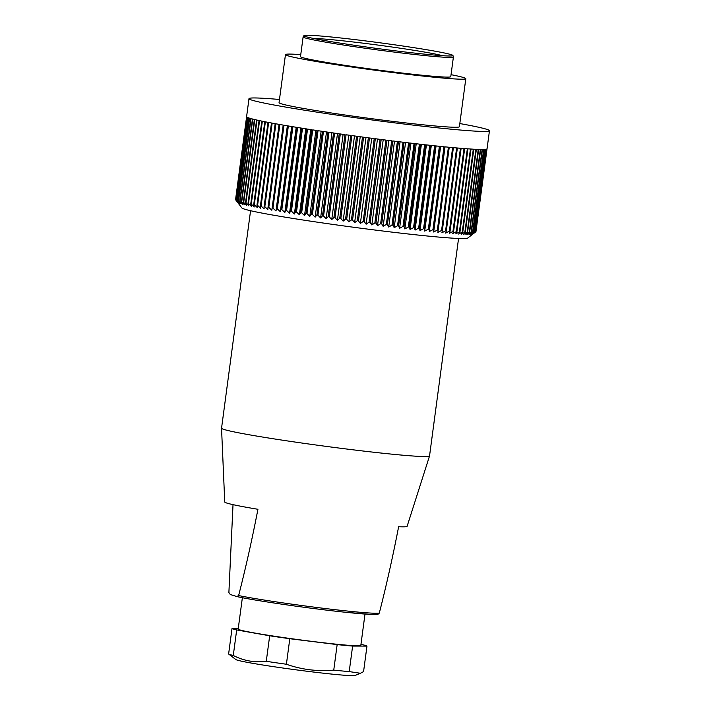 <?xml version="1.0" encoding="UTF-8"?>
<svg xmlns="http://www.w3.org/2000/svg" width="711" height="711" viewBox="0 0 711 711"><rect width="100%" height="100%" fill="white"/><g stroke="black" fill="none" stroke-linecap="round" stroke-linejoin="round"><path stroke-width="1.07" d="M450.783 76.672A75.81 3.031 -172.4 0 1 375.239 69.642A75.81 3.031 -172.4 0 1 300.495 56.613L303.117 36.936A75.81 3.031 -172.4 0 0 377.861 49.966A75.81 3.031 -172.4 0 0 453.405 56.987L450.783 76.672M442.473 55.698A67.021 2.675 7.6 0 0 363.437 43.211A67.021 2.675 7.6 0 0 314.004 38.563M361.926 40.465A75.206 3.004 7.6 0 0 303.988 35.55A75.206 3.004 7.6 0 0 304.663 36.225A75.206 3.004 7.6 0 0 378.048 48.597A75.206 3.004 7.6 0 0 452.107 55.893A75.206 3.004 7.6 0 0 452.925 55.422A75.206 3.004 7.6 0 0 361.926 40.465M279.476 99.487A121.297 4.844 7.6 0 0 248.992 98.651A121.297 4.844 7.6 0 0 395.858 123.012A121.297 4.844 7.6 0 0 489.461 130.744A121.297 4.844 7.6 0 0 459.821 123.554M248.992 98.651L246.593 116.675A121.297 4.844 7.6 0 0 246.61 116.8L235.554 199.693A121.297 4.844 7.6 0 0 235.581 199.747L246.637 116.853A121.297 4.844 7.6 0 0 246.868 117.075L235.812 199.969A121.297 4.844 7.6 0 0 235.892 200.022L246.948 117.128A121.297 4.844 7.6 0 0 247.419 117.386L236.354 200.28A121.297 4.844 7.6 0 0 236.496 200.342L247.552 117.448A121.297 4.844 7.6 0 0 248.246 117.733L237.19 200.626A121.297 4.844 7.6 0 0 237.376 200.698L248.441 117.804A121.297 4.844 7.6 0 0 249.365 118.115L238.301 201.009A121.297 4.844 7.6 0 0 238.549 201.089L249.605 118.195A121.297 4.844 7.6 0 0 250.761 118.533L239.696 201.426A121.297 4.844 7.6 0 0 239.989 201.506L251.054 118.613A121.297 4.844 7.6 0 0 252.432 118.986L241.367 201.88A121.297 4.844 7.6 0 0 241.713 201.968L252.778 119.075A121.297 4.844 7.6 0 0 254.378 119.466L243.313 202.359A121.297 4.844 7.6 0 0 243.713 202.457L254.778 119.564A121.297 4.844 7.6 0 0 256.591 119.981L245.526 202.875A121.297 4.844 7.6 0 0 245.979 202.982L257.035 120.088A121.297 4.844 7.6 0 0 259.062 120.532L248.006 203.426A121.297 4.844 7.6 0 0 248.503 203.533L259.559 120.639A121.297 4.844 7.6 0 0 261.799 121.11L250.743 204.004A121.297 4.844 7.6 0 0 251.285 204.11L262.35 121.217A121.297 4.844 7.6 0 0 264.785 121.714L253.72 204.608A121.297 4.844 7.6 0 0 254.316 204.724L265.381 121.83A121.297 4.844 7.6 0 0 268.011 122.336L256.955 205.23A121.297 4.844 7.6 0 0 257.586 205.355L268.651 122.461A121.297 4.844 7.6 0 0 271.478 122.994L260.413 205.888A121.297 4.844 7.6 0 0 261.097 206.012L272.162 123.119A121.297 4.844 7.6 0 0 275.166 123.67L264.11 206.563A121.297 4.844 7.6 0 0 264.83 206.697L275.895 123.803A121.297 4.844 7.6 0 0 279.076 124.372L268.02 207.265A121.297 4.844 7.6 0 0 268.785 207.399L279.841 124.505A121.297 4.844 7.6 0 0 283.2 125.092L272.144 207.985A121.297 4.844 7.6 0 0 272.944 208.127L284 125.234A121.297 4.844 7.6 0 0 287.52 125.829L276.463 208.723A121.297 4.844 7.6 0 0 277.299 208.865L288.364 125.971A121.297 4.844 7.6 0 0 292.034 126.585L280.969 209.478A121.297 4.844 7.6 0 0 281.84 209.621L292.905 126.727A121.297 4.844 7.6 0 0 296.718 127.349L285.662 210.243A121.297 4.844 7.6 0 0 286.569 210.394L297.625 127.5A121.297 4.844 7.6 0 0 301.571 128.131L290.515 211.025A121.297 4.844 7.6 0 0 291.448 211.176L302.513 128.282A121.297 4.844 7.6 0 0 306.583 128.922L295.527 211.816A121.297 4.844 7.6 0 0 296.487 211.967L307.552 129.073A121.297 4.844 7.6 0 0 311.738 129.722L300.682 212.616A121.297 4.844 7.6 0 0 301.668 212.776L312.733 129.882A121.297 4.844 7.6 0 0 317.026 130.531L305.97 213.424A121.297 4.844 7.6 0 0 306.983 213.584L318.039 130.691A121.297 4.844 7.6 0 0 322.43 131.348L311.374 214.242A121.297 4.844 7.6 0 0 312.405 214.393L323.469 131.499A121.297 4.844 7.6 0 0 327.94 132.166L316.884 215.06A121.297 4.844 7.6 0 0 317.941 215.211L328.997 132.317A121.297 4.844 7.6 0 0 333.548 132.984L322.483 215.877A121.297 4.844 7.6 0 0 323.558 216.028L334.614 133.135A121.297 4.844 7.6 0 0 339.227 133.801L328.171 216.695A121.297 4.844 7.6 0 0 329.255 216.846L340.32 133.952A121.297 4.844 7.6 0 0 344.977 134.619L333.921 217.513A121.297 4.844 7.6 0 0 335.014 217.664L346.079 134.77A121.297 4.844 7.6 0 0 350.781 135.428L339.725 218.321A121.297 4.844 7.6 0 0 340.827 218.473L351.883 135.579A121.297 4.844 7.6 0 0 356.62 136.228L345.564 219.121A121.297 4.844 7.6 0 0 346.675 219.272L357.731 136.379A121.297 4.844 7.6 0 0 362.486 137.027L351.43 219.921A121.297 4.844 7.6 0 0 352.54 220.072L363.597 137.179A121.297 4.844 7.6 0 0 368.36 137.81L357.304 220.703A121.297 4.844 7.6 0 0 358.415 220.854L369.471 137.961A121.297 4.844 7.6 0 0 374.235 138.583L363.17 221.476A121.297 4.844 7.6 0 0 364.281 221.619L375.346 138.725A121.297 4.844 7.6 0 0 380.083 139.347L369.027 222.241A121.297 4.844 7.6 0 0 370.129 222.383L381.194 139.489A121.297 4.844 7.6 0 0 385.904 140.085L374.848 222.978A121.297 4.844 7.6 0 0 375.95 223.121L387.006 140.227A121.297 4.844 7.6 0 0 391.681 140.814L380.625 223.707A121.297 4.844 7.6 0 0 381.709 223.841L392.774 140.947A121.297 4.844 7.6 0 0 393.459 141.036A121.297 4.844 7.6 0 0 397.405 141.516L386.34 224.409A121.297 4.844 7.6 0 0 387.415 224.543L398.48 141.649A121.297 4.844 7.6 0 0 403.048 142.209L391.983 225.103A121.297 4.844 7.6 0 0 393.041 225.227L404.106 142.333A121.297 4.844 7.6 0 0 408.603 142.867L397.538 225.76A121.297 4.844 7.6 0 0 398.587 225.885L409.643 142.991A121.297 4.844 7.6 0 0 414.06 143.506L402.995 226.4A121.297 4.844 7.6 0 0 404.017 226.516L415.082 143.622A121.297 4.844 7.6 0 0 419.401 144.12L408.345 227.013A121.297 4.844 7.6 0 0 409.34 227.129L420.405 144.235A121.297 4.844 7.6 0 0 424.627 144.706L413.562 227.6A121.297 4.844 7.6 0 0 414.54 227.707L425.596 144.813A121.297 4.844 7.6 0 0 429.702 145.257L418.646 228.151A121.297 4.844 7.6 0 0 419.588 228.258L430.653 145.364A121.297 4.844 7.6 0 0 434.634 145.791L423.578 228.684A121.297 4.844 7.6 0 0 424.494 228.782L435.55 145.888A121.297 4.844 7.6 0 0 439.407 146.288L428.342 229.182A121.297 4.844 7.6 0 0 429.231 229.271L440.287 146.377A121.297 4.844 7.6 0 0 444.002 146.75L432.937 229.644A121.297 4.844 7.6 0 0 433.79 229.724L444.846 146.83A121.297 4.844 7.6 0 0 448.41 147.177L437.354 230.071A121.297 4.844 7.6 0 0 438.163 230.151L449.228 147.257A121.297 4.844 7.6 0 0 452.631 147.577L441.567 230.471A121.297 4.844 7.6 0 0 442.34 230.533L453.405 147.639A121.297 4.844 7.6 0 0 456.64 147.932L445.575 230.826A121.297 4.844 7.6 0 0 446.312 230.888L457.377 147.995A121.297 4.844 7.6 0 0 460.435 148.252L449.379 231.146A121.297 4.844 7.6 0 0 450.072 231.208L461.128 148.315A121.297 4.844 7.6 0 0 464.007 148.546L452.951 231.439A121.297 4.844 7.6 0 0 453.6 231.484L464.665 148.59A121.297 4.844 7.6 0 0 467.349 148.795L456.293 231.688A121.297 4.844 7.6 0 0 456.897 231.724L467.962 148.83A121.297 4.844 7.6 0 0 470.451 148.999L459.395 231.893A121.297 4.844 7.6 0 0 459.955 231.928L471.011 149.034A121.297 4.844 7.6 0 0 473.304 149.177L462.248 232.07A121.297 4.844 7.6 0 0 462.763 232.097L473.819 149.203A121.297 4.844 7.6 0 0 475.908 149.301L464.852 232.195A121.297 4.844 7.6 0 0 465.314 232.221L476.37 149.328A121.297 4.844 7.6 0 0 478.245 149.399L467.189 232.293A121.297 4.844 7.6 0 0 467.598 232.301L478.663 149.408A121.297 4.844 7.6 0 0 480.325 149.452L469.26 232.346A121.297 4.844 7.6 0 0 469.624 232.346L480.68 149.452A121.297 4.844 7.6 0 0 482.12 149.461L471.064 232.355A121.297 4.844 7.6 0 0 471.375 232.355L482.431 149.461A121.297 4.844 7.6 0 0 483.649 149.434L472.593 232.328A121.297 4.844 7.6 0 0 472.851 232.319L483.907 149.426A121.297 4.844 7.6 0 0 484.902 149.372L473.837 232.266A121.297 4.844 7.6 0 0 474.041 232.248L485.106 149.354A121.297 4.844 7.6 0 0 485.862 149.266L474.806 232.159A121.297 4.844 7.6 0 0 474.957 232.133L486.013 149.239A121.297 4.844 7.6 0 0 486.546 149.114L475.49 232.008A121.297 4.844 7.6 0 0 475.588 231.973L486.644 149.079A121.297 4.844 7.6 0 0 486.946 148.928L475.881 231.822A121.297 4.844 7.6 0 0 475.926 231.786L486.982 148.892A121.297 4.844 7.6 0 0 487.053 148.759L489.461 130.744M487.035 148.812L475.943 231.635M235.572 199.533L246.593 116.746M475.588 231.973L467.705 238.069A114.018 4.55 -172.4 0 1 379.834 230.64A114.018 4.55 -172.4 0 1 241.847 207.932L235.581 199.747M475.49 232.008L472.531 234.15L474.957 232.133M474.806 232.159L471.748 234.275L474.041 232.248M473.837 232.266L470.691 234.363L472.851 232.319M472.593 232.328L469.358 234.417L471.375 232.355M471.064 232.355L467.749 234.426L469.624 232.346M469.26 232.346L465.883 234.399L467.598 232.301M467.189 232.293L463.741 234.328L465.314 232.221M464.852 232.195L461.341 234.221L462.763 232.097M462.248 232.07L458.693 234.079L459.955 231.928M459.395 231.893L455.795 233.892L456.897 231.724M456.293 231.688L452.658 233.67L453.6 231.484M452.951 231.439L449.29 233.412L450.072 231.208M449.379 231.146L445.699 233.119L446.312 230.888M445.575 230.826L441.895 232.79L442.34 230.533M441.567 230.471L437.878 232.417L438.163 230.151M437.354 230.071L433.666 232.017L433.79 229.724M432.937 229.644L429.275 231.582L429.231 229.271M428.342 229.182L424.698 231.119L424.494 228.782M423.578 228.684L419.961 230.622L419.588 228.258M418.646 228.151L415.064 230.088L414.54 227.707M413.562 227.6L410.025 229.529L409.34 227.129M408.345 227.013L404.861 228.951L404.017 226.516M402.995 226.4L399.582 228.338L398.587 225.885M397.538 225.76L394.187 227.698L393.041 225.227M391.983 225.103L388.704 227.04L387.415 224.543M386.34 224.409L383.149 226.365L381.709 223.841M380.625 223.707L377.514 225.663L375.95 223.121M374.848 222.978L371.835 224.943L370.129 222.383M369.027 222.241L366.121 224.205L364.281 221.619M363.17 221.476L360.37 223.458L358.415 220.854M357.304 220.703L354.62 222.694L352.54 220.072M351.43 219.921L348.861 221.921L346.675 219.272M345.564 219.121L343.12 221.139L340.827 218.473M339.725 218.321L337.414 220.348L335.014 217.664M333.921 217.513L331.744 219.548L329.255 216.846M328.171 216.695L326.136 218.748L323.558 216.028M322.483 215.877L320.599 217.948L317.941 215.211M316.884 215.06L315.142 217.148L312.405 214.393M311.374 214.242L309.783 216.348L306.983 213.584M305.97 213.424L304.53 215.549L301.668 212.776M300.682 212.616L299.393 214.766L296.487 211.967M295.527 211.816L294.398 213.984L291.448 211.176M290.515 211.025L289.546 213.211L286.569 210.394M285.662 210.243L284.853 212.447L281.84 209.621M280.969 209.478L280.33 211.7L277.299 208.865M276.463 208.723L275.984 210.971L272.944 208.127M272.144 207.985L271.833 210.252L268.785 207.399M268.02 207.265L267.878 209.558L264.83 206.697M264.11 206.563L264.128 208.874L261.097 206.012M260.413 205.888L260.599 208.225L257.586 205.355M256.955 205.23L257.293 207.594L254.316 204.724M253.72 204.608L254.227 206.981L251.285 204.11M250.743 204.004L251.401 206.403L248.503 203.533M248.006 203.426L248.823 205.852L245.979 202.982M245.526 202.875L246.504 205.328L243.713 202.457M243.313 202.359L244.442 204.83L241.713 201.968M241.367 201.88L242.638 204.377L239.989 201.506M239.696 201.426L241.109 203.941L238.549 201.089M238.301 201.009L239.856 203.55L237.376 200.698M237.19 200.626L238.878 203.186L236.496 200.342M236.354 200.28L238.176 202.857L235.892 200.022M235.812 199.969L236.194 200.546M451.05 74.682A90.972 3.635 -172.4 0 1 465.812 78.672L459.395 126.727A90.972 3.635 -172.4 0 1 389.201 120.932A90.972 3.635 -172.4 0 1 279.05 102.668L285.466 54.614A90.972 3.635 -172.4 0 1 300.762 54.623M465.812 78.672A90.972 3.635 -172.4 0 1 395.618 72.877A90.972 3.635 -172.4 0 1 285.466 54.614M437.878 232.417L449.245 147.257M433.666 232.017L445.033 146.848M429.275 231.582L440.633 146.413M424.698 231.119L436.065 145.942M419.961 230.622L431.319 145.435M415.064 230.088L426.431 144.902M410.025 229.529L421.392 144.342M404.861 228.951L416.228 143.755M399.582 228.338L410.949 143.142M394.187 227.698L405.554 142.502M388.704 227.04L400.071 141.845M383.149 226.365L394.516 141.16M377.514 225.663L388.881 140.467M371.835 224.943L383.202 139.747M366.121 224.205L377.488 139.009M360.37 223.458L371.737 138.254M354.62 222.694L365.987 137.499M348.861 221.921L360.228 136.725M343.12 221.139L354.487 135.934M337.414 220.348L348.781 135.152M331.744 219.548L343.111 134.352M326.136 218.748L337.503 133.552M320.599 217.948L331.966 132.753M315.142 217.148L326.509 131.953M309.783 216.348L321.15 131.153M304.53 215.549L315.897 130.362M299.393 214.766L310.76 129.571M294.398 213.984L305.766 128.798M289.546 213.211L300.913 128.024M284.853 212.447L296.22 127.269M280.33 211.7L291.697 126.531M275.984 210.971L287.351 125.803M271.833 210.252L283.191 125.092M360.459 673.273L355.145 675.45A60.355 2.409 -172.4 0 1 286.915 668.589A60.355 2.409 -172.4 0 1 235.794 659.524L228.613 654.013A68.229 2.728 7.6 0 0 233.279 655.471C243.757 660.848 254.76 662.794 266.27 661.31A68.229 2.728 7.6 0 0 286.4 664.243C301.695 669.638 317.479 671.593 333.752 670.118A68.229 2.728 7.6 0 0 349.208 671.593L360.45 673.264L363.57 671.619L366.974 646.095A68.229 2.728 7.6 0 0 362.308 644.637L360.957 644.397M366.974 646.095L352.62 646.068L349.208 671.593M333.752 670.118L337.156 644.593A68.229 2.728 7.6 0 0 352.62 646.068M337.156 644.593L289.804 638.718L286.4 664.243M266.27 661.31L269.682 635.785A68.229 2.728 7.6 0 0 289.804 638.718M269.682 635.785L236.683 629.937L233.279 655.471M228.613 654.013L232.017 628.48A68.229 2.728 7.6 0 0 236.683 629.937M232.017 628.48L238.256 628.497M365.001 614.064L360.815 645.472A61.866 2.471 -172.4 0 1 299.171 639.74A61.866 2.471 -172.4 0 1 238.176 629.111L242.371 597.702M236.825 596.547L238.62 595.56A76.077 3.04 7.6 0 0 320.812 607.976A76.077 3.04 7.6 0 0 379.319 613.006L378.759 613.869C376.883 614.331 380.349 614.58 370.946 614.428L344.16 612.127C308.618 608.394 254.174 600.511 237.012 596.6L230.284 594.512L228.889 592.521L233.021 504.65M250.565 210.714L221.548 428.191A104.926 4.195 7.6 0 0 221.539 428.218A104.926 4.195 7.6 0 0 348.586 449.263A104.926 4.195 7.6 0 0 429.542 455.973L407.101 526.336A91.986 3.671 -172.4 0 1 398.631 526.727C392.765 556.953 386.331 585.713 379.319 613.006M238.62 595.56C245.668 568.142 252.103 539.382 257.933 509.28A91.986 3.671 -172.4 0 1 224.747 502.01L221.539 428.218M429.542 455.973A104.926 4.195 7.6 0 0 429.542 455.947L458.559 238.461M377.523 613.993A74.291 2.968 -172.4 0 1 320.643 609.398A74.291 2.968 -172.4 0 1 237.19 596.627M303.988 35.55L303.117 36.936M452.925 55.422L453.405 56.987"/></g></svg>
